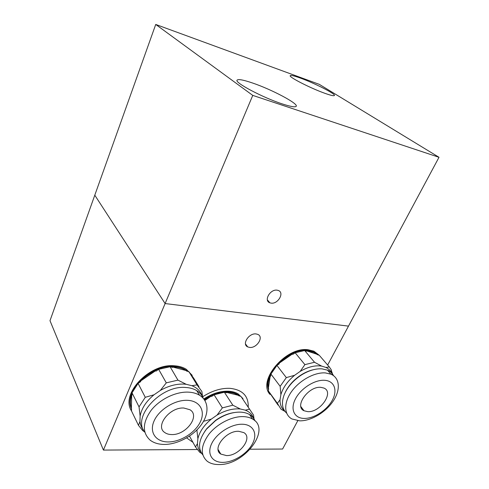 <?xml version="1.0" encoding="UTF-8"?>
<svg xmlns="http://www.w3.org/2000/svg" width="489" height="489" viewBox="0 0 489 489"><rect width="100%" height="100%" fill="white"/><g stroke="black" fill="none" stroke-linecap="round" stroke-linejoin="round"><path stroke-width="0.73" d="M203.827 398.975C212.153 393.547 220.362 390.962 228.442 391.212C232.257 391.414 235.521 392.325 238.229 393.951L242.99 398.602M204.188 399.452C212.275 394.183 220.252 391.665 228.106 391.909C231.835 392.099 235.02 392.997 237.666 394.586L239.641 396.023M240.894 396.334L249.531 409.14L240.894 396.334L238.809 395.815L237.935 394.996C235.295 393.4 232.104 392.508 228.375 392.312L226.218 392.294L226.523 392.765L224.372 392.227L232.819 405.198L240.35 409L245.325 410.161C249.659 411.866 252.446 414.745 253.687 418.78L253.993 420.014M200.942 452.197C198.803 449.923 197.635 447.074 197.434 443.664L197.886 438.67C199.585 431.653 204.06 425.13 211.315 419.11L217.085 415.082L222.361 407.899L214.072 394.788L211.645 396.469L211.352 395.998L204.469 399.849M197.886 438.67L196.871 429.99M196.988 430.192L197.324 429.525M189.481 436.096L195.502 446.952L197.434 443.664M201.67 453.456L199.695 452.258L195.502 446.952M214.072 394.788L224.372 392.227M222.361 407.899L232.819 405.198M245.325 410.161L249.531 409.14L253.528 415.063L254.17 420.155M217.085 415.082C224.433 410.797 231.535 408.725 238.394 408.859L240.35 409M203.516 421.316L211.315 419.11M226.499 455.589C239.329 456.017 253.229 437.722 243.785 432.6L238.705 431.286C226.04 430.528 211.792 448.798 220.777 454.061L226.499 455.589M223.094 462.368C212.171 462.667 206.56 453.975 211.713 443.541C216.706 433.101 231.309 423.92 242.244 424.232C253.259 424.385 257.844 433.554 252.611 443.523C247.526 453.499 233.956 462.209 223.094 462.368M219.164 464.55C214.329 464.623 210.362 463.535 207.263 461.286C200.129 454.825 200.686 445.779 208.944 434.153C217.171 423.761 231.914 416.273 243.143 416.61C246.829 416.72 249.965 417.527 252.544 419.036C271.664 429.073 244.604 465.149 219.164 464.55M202.764 454.856C197.495 448.089 198.73 439.519 206.468 429.146L215.545 420.644C223.84 414.88 232.055 412.038 240.191 412.117C243.864 412.239 246.988 413.058 249.561 414.568C252.135 416.121 253.944 418.217 254.989 420.864M204.824 431.322L206.92 428.468L215.539 420.399C221.419 416.243 227.477 413.657 233.73 412.637M238.498 395.35L226.218 392.294M211.352 395.998L204.879 400.485M131.584 410.998C119.903 394.293 149.701 362.844 174.781 365.815C179.237 366.139 183.063 367.288 186.26 369.262L192.214 375.344M131.633 408.987C122.568 392.239 151.04 363.853 174.445 366.573C178.803 366.891 182.544 368.015 185.667 369.953L187.593 371.328M191.902 385.705L197.03 384.88L188.919 371.677L186.547 371.059L185.924 370.369C182.8 368.431 179.06 367.306 174.695 366.994L172.269 366.921L172.55 367.404L170.093 366.756L177.941 380.13L186.217 384.299L191.902 385.705C197.684 388.046 201.199 391.964 202.446 397.459M140.123 416.066L139.035 406.885L132.018 392.832L131.963 395.21L131.712 394.702C130.062 399.66 129.958 404.183 131.388 408.284L131.578 411.102L138.46 425.32L139.946 421.555L140.123 416.066C141.578 408.364 146.211 401.267 154.035 394.776L160.313 390.46C168.35 385.907 176.242 383.786 183.998 384.097L186.217 384.299M160.313 390.46L166.291 382.856L158.65 369.336L156.022 371.133L155.746 370.644C149.94 373.211 144.848 376.695 140.471 381.096L140.728 381.591L138.087 383.4L145.27 397.3L154.035 394.776M132.018 392.832L138.087 383.4M139.035 406.885L145.27 397.3M144.585 431.903L142.721 430.601L138.46 425.32M158.65 369.336L170.093 366.756M166.291 382.856L177.941 380.13M188.919 371.677L193.76 378.297L198.95 386.732M197.03 384.88L201.89 391.512L202.678 397.685M143.356 429.8C141.455 427.465 140.319 424.715 139.946 421.555M171.651 434.556C186.022 435.289 200.539 415.809 189.921 409.739L183.864 408.028C169.738 406.915 154.799 426.231 164.732 432.508C166.553 433.841 168.864 434.519 171.651 434.556M168.253 441.94C155.912 442.05 148.949 432.362 154.09 420.943C159.047 409.531 175.013 399.709 187.415 400.32C199.891 400.76 205.637 410.986 200.362 421.842C195.264 432.71 180.52 441.995 168.253 441.94M164.432 444.44C158.552 444.415 153.735 442.948 149.989 440.027C142.097 432.502 142.519 422.557 151.242 410.192C159.976 399.152 175.912 391.506 188.424 392.135C192.758 392.355 196.462 393.388 199.53 395.228C208.919 400.925 209.371 413.676 201.248 424.849C193.173 436.047 177.599 444.422 164.432 444.44M144.842 432.264C131.596 417.325 160.747 384.996 185.667 387.484C189.983 387.716 193.668 388.761 196.725 390.613C199.83 392.539 202 395.094 203.241 398.284M186.254 370.583L172.269 366.921M155.746 370.644L140.471 381.096M131.712 394.702L131.388 408.284M270.001 394.421C256.951 380.76 285.998 346.353 308.204 349.763L313.932 351.194L319.25 355.283M268.516 389.788C262.275 374.378 288.883 347.606 307.844 350.454L313.449 351.86L317.691 354.776M326.01 367.465L329.274 366.915L319.274 355.295L317.428 354.69L313.767 352.233L308.156 350.827L306.212 350.729L306.566 351.151L304.665 350.534L314.549 362.276L321.628 366.096L326.01 367.465C328.492 368.694 330.338 370.466 331.548 372.783L332.422 374.935M280.875 394.666L280.16 386.341L270.924 374.042L270.588 376.23L270.258 375.784C268.333 380.332 267.697 384.507 268.345 388.315L268.675 388.761L268.345 390.894L277.379 403.346L280.038 399.733L280.875 394.666C283.003 387.588 287.593 381.127 294.635 375.277L300.173 371.402C307.147 367.325 313.718 365.485 319.879 365.882L321.628 366.096M300.173 371.402L304.898 364.629L295.148 352.765L292.819 354.384L292.465 353.957C287.489 356.243 282.978 359.384 278.932 363.37L279.274 363.81L276.933 365.442L286.328 377.606L294.635 375.277M270.924 374.042L276.933 365.442M280.16 386.341L286.328 377.606M278.021 405.069L268.345 390.894M284.989 411.432L281.028 409.214L277.379 403.346M295.148 352.765L304.665 350.534M304.898 364.629L314.549 362.276M319.274 355.295L319.733 355.827M329.274 366.915L331.145 369.605L332.673 375.081M331.45 372.013L332.379 373.095M284.5 410.742C281.395 408.132 279.91 404.458 280.038 399.733M307.715 411.64C320.197 412.673 334.464 392.147 323.895 388.058L320.815 387.343C308.443 385.98 293.895 406.567 304.06 410.772L307.715 411.64M304.06 418.419C294.219 418.284 289.965 409.189 295.515 398.755C300.918 388.321 314.824 379.543 324.617 380.295C334.494 380.888 337.813 390.418 332.233 400.381C326.786 410.357 313.822 418.706 304.06 418.419M299.684 420.84L291.921 418.957C283.901 414.696 283.522 402.71 291.621 391.487C299.641 380.253 314.678 372.068 325.429 372.924L330.937 374.195C340.032 378.058 340.686 390.185 333.033 401.335C325.46 412.514 310.882 421.102 299.684 420.84M286.646 413.187C282.153 409.067 281.273 403.089 284.005 395.259C287.239 387.257 293.088 380.479 301.56 374.922C308.767 370.497 315.576 368.474 321.988 368.853L327.483 370.142C330.234 371.347 332.251 373.193 333.547 375.668M285.49 391.946C288.834 385.204 294.072 379.519 301.193 374.892C305.203 372.373 309.237 370.656 313.29 369.739M317.068 354.274L306.212 350.729M292.465 353.957L278.932 363.37M270.258 375.784L268.345 388.315M277.257 290.197C270.289 288.797 263.369 300.778 269.897 302.832L271.016 303.113C278.015 304.427 284.861 292.422 278.186 290.429L277.257 290.197M300.35 78.051C294.286 75.856 290.924 75.061 290.264 75.654C288.308 76.852 310.753 88.35 325.014 93.356C330.723 95.379 333.853 96.095 334.409 95.514C336.029 94.108 314.396 83.087 300.35 78.051M252.391 82.953C243.369 79.89 238.271 78.949 237.098 80.129C234.182 82.415 262.697 97.574 282.196 103.894C290.582 106.626 295.252 107.433 296.206 106.309C298.62 103.686 271.493 89.371 252.391 82.953M155.728 24.45L319.317 84.359L439.006 157.293L252.758 95.392L155.728 24.45L94.793 195.178L165.111 303.553L252.758 95.392M327.642 365.02L348.492 326.126L165.111 303.553L348.492 326.126L439.006 157.293M103.417 450.076L165.111 303.553L94.793 195.178L49.994 320.698L103.417 450.076L196.994 449.532M249.604 347.422C256.817 348.449 264.152 336.89 257.801 334.384L256.12 333.944C248.944 332.82 241.523 344.354 247.709 346.909L249.604 347.422M248.229 407.209C248.644 395.992 242.513 389.696 229.836 388.327C220.918 388.021 211.841 390.845 202.599 396.811M186.627 437.899L192.935 442.325M250.24 449.22L282.605 449.03L297.783 420.717M237.935 394.996L237.666 394.586M253.687 418.78L253.687 416.053M206.92 428.468L206.468 429.146M252.544 419.036L249.561 414.568M218.106 449.501L220.777 454.061M185.924 370.369L185.667 369.953M199.53 395.228L196.725 390.613M313.767 352.233L313.449 351.86M331.548 372.783L331.145 369.605M301.193 374.892L301.56 374.922M330.937 374.195L327.483 370.142M300.882 406.591L304.06 410.772M267.373 299.873L269.897 302.832M245.484 343.926L247.709 346.909"/></g></svg>
